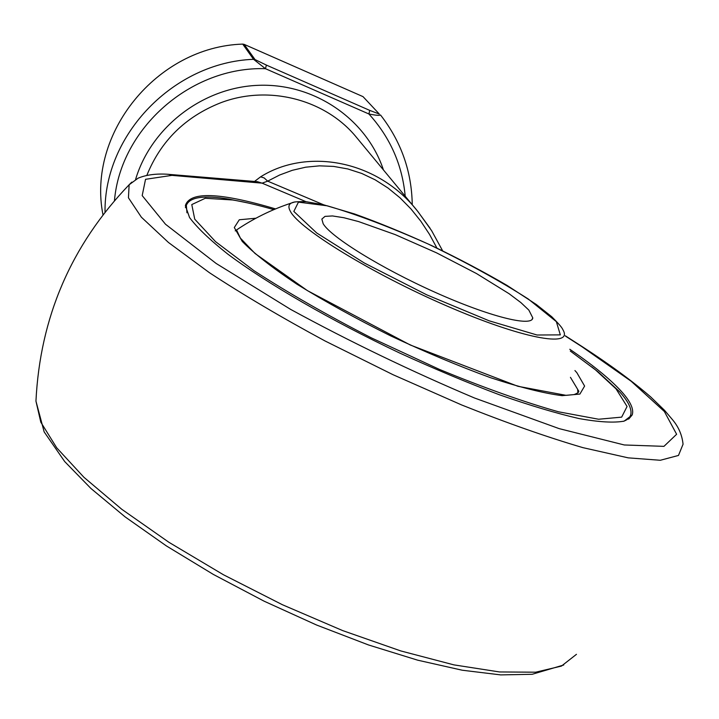 <?xml version="1.0" encoding="UTF-8"?>
<svg xmlns="http://www.w3.org/2000/svg" width="719" height="719" viewBox="0 0 719 719"><rect width="100%" height="100%" fill="white"/><g stroke="black" fill="none" stroke-linecap="round" stroke-linejoin="round"><path stroke-width="1.08" d="M528.86 310.114L532.788 317.897C532.15 327.28 489.136 316.558 435.103 292.3C381.106 268.16 330.857 236.991 323.173 223.744L321.851 219.088L324.997 216.383L332.484 215.943L343.853 217.722L358.538 221.56L395.162 234.592L436.532 252.836L476.508 273.562L509.088 293.712L520.88 302.582L528.86 310.114M273.822 209.633C258.391 205.176 244.703 201.958 232.767 199.99L205.275 198.282L191.784 204.573L194.732 219.169L215.538 241.638L253.915 270.641C287.645 292.57 326.777 314.976 371.319 337.858L439.129 369.278C483.995 387.811 523.765 401.975 558.447 411.78L598.63 419.24L621.656 417.137L627.067 406.487L616.066 388.898L595.539 369.917L570.311 351.061M591.737 366.879L598.415 372.172L619.401 391.558C627.714 400.708 631.561 408.068 630.949 413.641C630.473 417.173 627.93 419.743 623.328 421.361M186.949 212.779L186.347 205.373C189.591 197.06 203.819 194.984 229.037 199.145L248.271 203.019M185.862 206.461L185.394 207.306M628.658 419.123L632.199 414.935L624.173 421.118C614.089 422.997 599.017 422.143 578.948 418.539C556.182 413.299 529.633 405.363 499.301 394.731C467.377 382.706 434.177 368.811 399.71 353.047C330.866 320.476 267.261 283.61 227.599 253.951C209.768 239.804 197.087 227.662 189.555 217.533L185.367 205.625C189.726 191.236 219.78 192.333 275.53 208.914M569.79 349.272C592.645 364.857 609.703 378.742 620.973 390.929C630.365 401.22 634.104 409.219 632.199 414.935M167.374 174.25L257.492 181.691L262.093 183.156L171.967 175.364L145.535 179.31L142.191 195.604L165.487 224.229L216.149 263.46L290.674 309.422C350.045 341.759 411.322 371.283 474.486 397.993L559.13 428.623L624.299 444.971L663.952 446.355L676.624 434.267L664.365 411.502L631.174 381.259L581.833 346.63L565.449 336.097M436.945 248.082L429.504 234.367L420.849 221.245L410.998 208.968L400.025 197.815L388.035 188.036L375.21 179.849L361.72 173.441L347.789 168.947L333.661 166.413L319.56 165.846L305.728 167.185L292.354 170.295L279.628 175.014L267.675 181.152L264.17 177.935L260.602 176.838C307.247 147.431 377.915 160.103 417.793 211.449L430.115 228.3M254.679 181.323L260.602 176.838M363.014 96.634L244.154 44.362L255.047 59.578L266.407 65.105L369.728 110.384L379.326 114.051L363.014 96.634L379.326 114.051M102.979 214.765C86.828 133.743 156.751 46.771 242.716 44.102L244.154 44.362M305.997 201.68L262.093 183.156L267.675 181.152L323.649 204.807M412.248 204.744C411.726 171.446 401.148 141.517 380.513 114.977L380.513 114.977C379.308 115.642 375.435 115.31 368.901 113.979L265.437 68.682L253.537 59.309L242.716 44.102M405.201 196.224C402.325 164.957 390.228 137.536 368.901 113.979L369.728 110.384M114.456 200.664C120.594 128.234 190.805 66.274 265.437 68.682L266.407 65.105M293.828 211.422L316.711 232.983L364.308 263.001L426.762 294.844L489.253 320.845L537.039 335.009L560.326 334.874L556.353 321.654L528.249 298.987C499.597 280.689 466.218 262.354 428.12 243.993C389.95 226.988 356.318 214.262 327.244 205.814L298.439 202.138L293.828 211.422M235.212 230.871C252.576 218.936 271.27 209.669 291.285 203.073C293.136 202.434 292.984 201.428 306.213 201.697L323.505 204.771L354.566 213.965C378.751 222.638 404.42 233.172 431.571 245.547C458.614 258.561 483.77 271.845 507.039 285.407L536.248 304.452L551.743 316.728C562.77 327.81 562.159 328.448 563.31 330.497C572.827 347.915 521.464 338.406 446.58 305.845C371.777 273.49 299.293 228.903 290.377 211.35C288.184 207.387 288.49 204.627 291.285 203.073L294.871 201.922M574.93 370.546L576.836 372.658L584.61 386.067L579.891 394.075L562.078 395.657C543.816 393.32 519.981 387.334 490.592 377.718C458.812 366.133 425.432 352.148 390.435 335.764C355.995 318.607 324.844 301.432 296.992 284.239C272.312 267.801 254.068 253.519 242.24 241.413L234.304 227.537L239.292 219.771L255.919 218.225M239.813 227.779L236.893 229.721M577.914 392.907L577.654 389.347L570.446 377.331M565.341 335.8L582.848 347.043C610 364.65 632.621 381.286 650.722 396.951L664.581 410.369L672.777 420.031C678.727 427.203 682.151 435.274 683.05 444.234L678.484 455.442L660.303 460.277L628.208 457.85L582.92 447.649C546.728 437.026 506.311 422.799 461.67 404.968L393.032 374.707L325.132 341.013C281.704 317.591 243.148 294.817 209.445 272.708L168.489 242.501L141.364 217.192L128.44 197.788L129.132 184.756L131.829 182.096M171.967 175.364L168.731 174.322C156.589 173.441 146.379 174.726 138.102 178.177L129.132 184.756C71.118 245.278 40.066 317.403 35.95 401.13L40.812 422.197L56.747 447.856L83.916 477.281L121.772 509.277L168.992 542.342L223.456 574.76L282.396 604.724L342.612 630.572L400.798 650.938L453.932 664.877L499.498 671.95L535.682 672.202L561.449 666.082L576.458 654.326M417.793 211.449L356.777 137.724C325.977 99.519 268.672 84.375 220.517 102.844C185.322 116.802 160.75 140.987 146.82 175.409M135.585 179.471C151.233 126.859 203.36 86.954 259.182 85.291C315.03 83.431 366.789 119.525 383.443 169.936M105.028 212.123C103.976 134.804 173.504 62.31 253.537 59.309L255.047 59.578M582.848 347.043L581.833 346.63M532.788 317.897L531.961 319.569M577.959 392.556L577.654 389.347L578.462 390.714C579.523 391.756 578.058 393.041 574.068 394.587L566.141 395.351L517.959 386.301L410.27 344.994L307.408 290.62L255.056 253.501L240.38 238.106L236.902 230.718M186.347 205.373L185.412 207.449M232.767 199.99L229.037 199.145M595.539 369.917L598.415 372.172M442.625 250.814L431.616 230.664L418.072 211.79M35.95 401.13L44.147 431.876L64.692 461.553L90.927 488.462L125.115 516.889L166.386 545.919L213.327 574.418L264.107 601.183L316.585 625.027L368.496 644.952L417.676 660.177L462.218 670.216L500.685 674.898L532.168 674.287L563.75 664.985"/></g></svg>
